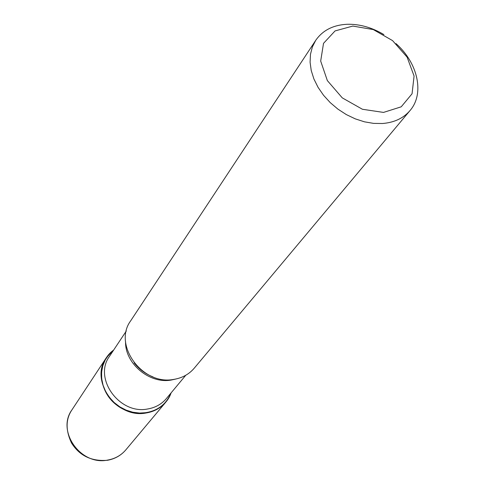 <?xml version="1.0" encoding="UTF-8"?>
<svg xmlns="http://www.w3.org/2000/svg" width="485" height="485" viewBox="0 0 485 485"><rect width="100%" height="100%" fill="white"/><g stroke="black" fill="none" stroke-linecap="round" stroke-linejoin="round"><path stroke-width="0.73" d="M315.741 40.316L130.671 320.834C112.744 344.774 142.281 385.599 173.624 379.422C182.13 378.058 189.004 374.317 194.242 368.188L410.031 110.55C403.447 118.231 394.263 122.553 382.471 123.511L373.614 123.384L364.459 121.826L355.269 118.861L346.326 114.587L337.893 109.113L330.224 102.614L323.543 95.278L318.057 87.33L313.922 79.013L311.237 70.561L310.085 62.238L310.479 54.271L312.382 46.899L315.741 40.316C322.749 30.276 333.28 24.929 347.339 24.274C359.706 24.014 371.892 27.451 383.896 34.593M396.002 43.608C417.876 62.88 424.787 93.623 410.031 110.55M171.102 392.874C164.367 412.959 136.109 419.877 117.109 405.393C97.788 391.334 96.327 362.277 113.642 350.079L106.282 357.803C89.198 380.695 116.661 419.076 146.252 412.965C154.278 411.601 160.802 407.994 165.803 402.144L125.827 449.868C121.068 455.433 114.969 458.901 107.525 460.277C91.526 461.55 79.516 455.773 71.495 442.95C65.493 430.122 65.657 419.064 71.998 409.77C56.169 431.08 80.759 465.994 107.828 460.047C115.175 458.707 121.177 455.312 125.827 449.868M352.807 26.075L335.05 30.925L323.519 43.347L320.682 61.074L327.345 80.589L342.271 97.867L362.404 109.258L383.508 112.417L401.222 106.809L412.062 93.769L414.081 76.036L407.091 57.127L392.565 40.613L373.274 29.567L352.807 26.075M126.142 347.806L126.488 347.296M170.829 393.202C166.434 403.902 158.262 410.389 146.294 412.662L139.577 413.068L132.763 412.214L126.094 410.116L119.831 406.866L114.199 402.568L109.416 397.385L105.645 391.516L103.038 385.181L101.68 378.609L101.607 372.05L102.82 365.732L105.263 359.894L108.834 354.735L113.405 350.431M126.318 330.988L109.507 356.305C93.15 378.106 119.346 414.79 147.604 408.994C155.297 407.697 161.535 404.241 166.319 398.621L185.761 375.269M175.812 379.027L171.096 380.07C149.265 384.029 124.839 363.35 125.56 341.598M134.115 362.841C139.134 369.237 145.433 373.929 152.999 376.912M71.998 409.77L106.282 357.803"/></g></svg>
